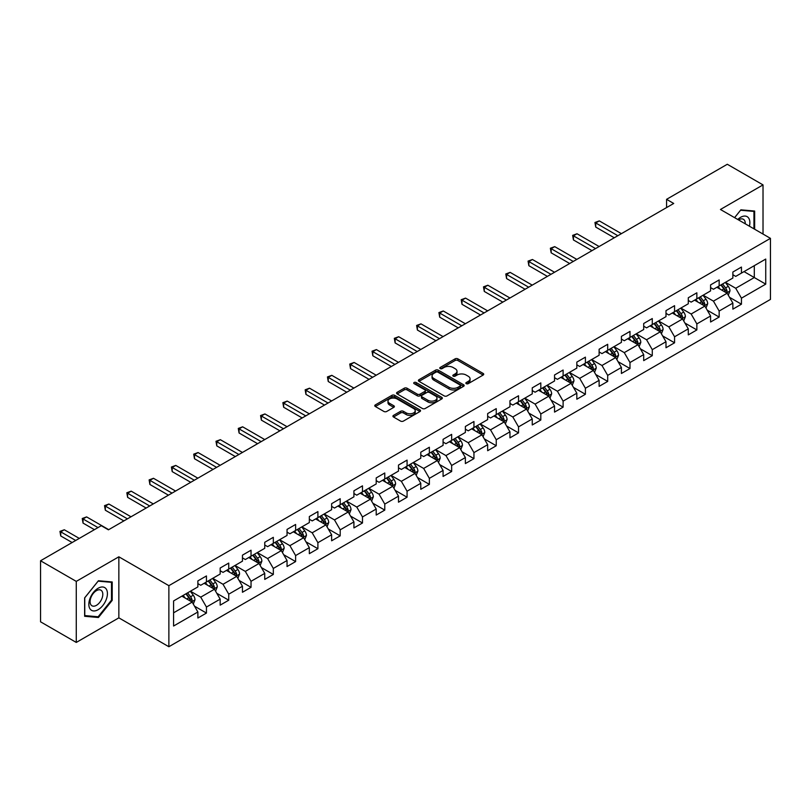 <?xml version="1.0" encoding="UTF-8"?>
<svg xmlns="http://www.w3.org/2000/svg" width="811" height="811" viewBox="0 0 811 811"><rect width="100%" height="100%" fill="white"/><g stroke="black" fill="none" stroke-linecap="round" stroke-linejoin="round"><path stroke-width="1.22" d="M466.274 383.664A1.389 0.801 0 0 0 468.231 383.664L483.133 375.057A1.987 1.146 0 0 0 483.721 374.246A1.987 1.146 0 0 0 483.133 373.435L457.891 358.857A1.987 1.146 0 0 0 455.083 358.857L440.18 367.464A1.389 0.801 0 0 0 439.775 368.032A1.389 0.801 0 0 0 440.18 368.599A1.389 0.801 0 0 0 442.147 368.599L444.073 367.484A6.346 3.66 0 0 1 453.055 367.484L455.153 368.701A6.346 3.66 0 0 1 457.009 371.296A6.346 3.66 0 0 1 455.153 373.881L453.227 374.996A1.389 0.801 0 0 0 452.822 375.564A1.389 0.801 0 0 0 453.227 376.132A1.389 0.801 0 0 0 455.194 376.132L457.12 375.017A6.346 3.66 0 0 1 466.092 375.017L468.2 376.233A6.346 3.66 0 0 1 470.056 378.818A6.346 3.66 0 0 1 468.2 381.413L466.274 382.528A1.389 0.801 0 0 0 465.859 383.096A1.389 0.801 0 0 0 466.274 383.664L466.274 382.528M393.507 415.384A1.987 1.146 0 0 0 392.93 416.195A1.987 1.146 0 0 0 393.507 417.006L400.593 421.091A1.987 1.146 0 0 0 403.402 421.091L419.946 411.542A1.987 1.146 0 0 0 420.534 410.731A1.987 1.146 0 0 0 419.946 409.92L394.704 395.342A1.987 1.146 0 0 0 391.895 395.342L375.351 404.902A1.987 1.146 0 0 0 374.763 405.703A1.987 1.146 0 0 0 375.351 406.514L383.907 411.461A1.987 1.146 0 0 0 386.705 411.461L393.791 407.365A1.987 1.146 0 0 0 394.369 406.554A1.987 1.146 0 0 0 393.791 405.743L389.544 403.3A5.302 3.062 0 0 1 387.993 401.131A5.302 3.062 0 0 1 391.267 398.302A5.302 3.062 0 0 1 397.055 398.961L413.671 408.562A5.302 3.062 0 0 1 415.222 410.731A5.302 3.062 0 0 1 411.947 413.559A5.302 3.062 0 0 1 406.169 412.89L403.402 411.299A1.987 1.146 0 0 0 400.593 411.299L393.507 415.384L393.507 417.006M118.852 556.802L76.275 581.386L40.55 560.766L40.55 621.814L76.275 642.434L118.852 617.85L168.87 646.732L168.87 585.674L118.852 556.802L118.852 617.85M763.019 234.065L763.019 184.898L720.442 209.481L770.45 238.353L168.87 585.674M763.019 184.898L727.295 164.268L666.571 199.334L666.571 207.586M40.55 560.766L101.284 525.7L108.421 529.826L673.708 203.46L666.571 199.334M444.215 395.91A1.987 1.146 0 0 0 447.023 395.91L463.568 386.35A1.987 1.146 0 0 0 464.156 385.539A1.987 1.146 0 0 0 463.568 384.738L438.325 370.161A1.987 1.146 0 0 0 435.517 370.161L418.963 379.71A1.987 1.146 0 0 0 418.385 380.521A1.987 1.146 0 0 0 418.963 381.332L444.215 395.91M414.685 383.958A1.389 0.801 0 0 1 416.094 384.161L441.731 398.961L425.207 408.501A1.987 1.146 0 0 1 422.399 408.501L397.157 393.923L397.157 392.301A1.987 1.146 0 0 0 396.579 393.112A1.987 1.146 0 0 0 397.157 393.923M397.157 392.301L404.243 388.216A1.987 1.146 0 0 1 407.041 388.216L417.28 394.126A1.987 1.146 0 0 0 420.088 394.126L424.792 391.419A1.987 1.146 0 0 0 425.37 390.608A1.987 1.146 0 0 0 424.792 389.797L414.127 383.644A1.389 0.801 0 0 1 413.722 383.076A1.389 0.801 0 0 1 414.583 382.336A1.389 0.801 0 0 1 416.094 382.508L441.762 397.329A1.987 1.146 0 0 1 442.34 398.14A1.987 1.146 0 0 1 441.762 398.941L441.762 397.329M168.87 646.732L770.45 299.411L770.45 238.353M194.518 606.182L206.45 613.065L206.45 607.044L220.166 599.126L220.166 605.148L228.743 600.201L228.743 594.179L242.459 586.252L242.459 592.273L251.035 587.326L251.035 581.305L264.751 573.387L264.751 579.409L273.327 574.462L273.327 568.44L287.043 560.513L287.043 566.534L295.62 561.587L295.62 555.565L309.336 547.648L309.336 553.67L317.902 548.723L317.902 542.691L331.628 534.773L331.628 540.795L340.194 535.848L340.194 529.826L353.92 521.909L353.92 527.931L362.487 522.983L362.487 516.952L376.203 509.034L376.203 515.056L384.779 510.109L384.779 504.087L398.495 496.17L398.495 502.191L407.071 497.234L407.071 491.213L420.787 483.295L420.787 489.317L429.364 484.37L429.364 478.348L443.08 470.431L443.08 476.452L451.656 471.495L451.656 465.473L465.372 457.556L465.372 463.578L473.948 458.631L473.948 452.609L487.664 444.692L487.664 450.713L496.241 445.756L496.241 439.734L509.957 431.817L509.957 437.839L518.533 432.892L518.533 426.87L532.249 418.952L532.249 424.974L540.815 420.017L540.815 413.995L554.542 406.078L554.542 412.1L563.108 407.152L563.108 401.131L576.834 393.203L576.834 399.235L585.4 394.278L585.4 388.256L599.116 380.339L599.116 386.36L607.692 381.413L607.692 375.392L621.408 367.464L621.408 373.486L629.985 368.539L629.985 362.517L643.701 354.6L643.701 360.621L652.277 355.674L652.277 349.653L665.993 341.725L665.993 347.747L674.57 342.8L674.57 336.778L688.286 328.86L688.286 334.882L696.862 329.935L696.862 323.913L710.578 315.986L710.578 322.008L719.154 317.06L719.154 311.039L732.87 303.121L732.87 309.143L741.447 304.196L741.447 298.174L765.736 284.144L765.736 259.064L754.301 265.663L754.301 277.544L765.736 284.144M206.45 613.065L197.874 618.012L197.874 611.991L173.584 626.021L173.584 600.941L197.874 586.911L197.874 580.889L206.45 575.942L206.45 581.963L220.166 574.046L220.166 568.024L228.743 563.077L228.743 569.099L242.459 561.171L242.459 555.15L251.035 550.203L251.035 556.224L264.751 548.307L264.751 542.285L273.327 537.328L273.327 543.36L287.043 535.432L287.043 529.411L295.62 524.464L295.62 530.485L309.336 522.568L309.336 516.546L317.902 511.589L317.902 517.621L331.628 509.693L331.628 503.672L340.194 498.724L340.194 504.746L353.92 496.829L353.92 490.807L362.487 485.85L362.487 491.871L376.203 483.954L376.203 477.932L384.779 472.985L384.779 479.007L398.495 471.09L398.495 465.068L407.071 460.111L407.071 466.132L420.787 458.215L420.787 452.193L429.364 447.246L429.364 453.268L443.08 445.351L443.08 439.329L451.656 434.372L451.656 440.393L465.372 432.476L465.372 426.454L473.948 421.507L473.948 427.529L487.664 419.611L487.664 413.58L496.241 408.632L496.241 414.654L509.957 406.737L509.957 400.715L518.533 395.768L518.533 401.79L532.249 393.872L532.249 387.84L540.815 382.893L540.815 388.915L554.542 380.998L554.542 374.976L563.108 370.029L563.108 376.051L576.834 368.123L576.834 362.101L585.4 357.154L585.4 363.176L599.116 355.259L599.116 349.237L607.692 344.29L607.692 350.311L621.408 342.384L621.408 336.362L629.985 331.415L629.985 337.437L643.701 329.519L643.701 323.498L652.277 318.551L652.277 324.572L665.993 316.645L665.993 310.623L674.57 305.676L674.57 311.698L688.286 303.78L688.286 297.759L696.862 292.801L696.862 298.833L710.578 290.906L710.578 284.884L719.154 279.937L719.154 285.959L732.87 278.041L732.87 272.02L741.447 267.062L741.447 273.094L765.736 259.064M204.159 583.281L214.449 589.222L200.733 597.149L190.443 591.209M197.874 583.616L200.733 585.268L206.45 581.963M200.733 597.149L206.45 607.044M214.449 589.222L220.166 599.126M226.451 570.417L236.741 576.357L223.025 584.275L212.735 578.334M220.166 570.741L223.025 572.394L228.743 569.099M223.025 584.275L228.743 594.179M236.741 576.357L242.459 586.252M248.744 557.542L259.033 563.483L245.317 571.4L235.028 565.47M242.459 557.877L245.317 559.529L251.035 556.224M245.317 571.4L251.035 581.305M259.033 563.483L264.751 573.387M271.036 544.678L281.326 550.618L267.61 558.536L257.32 552.595M264.751 545.002L267.61 546.655L273.327 543.36M267.61 558.536L273.327 568.44M281.326 550.618L287.043 560.513M293.329 531.803L303.618 537.744L289.902 545.661L279.613 539.72M287.043 532.138L289.902 533.79L295.62 530.485M289.902 545.661L295.62 555.565M303.618 537.744L309.336 547.648M315.621 518.939L325.91 524.879L312.194 532.797L301.905 526.856M309.336 519.263L312.194 520.915L317.902 517.621M312.194 532.797L317.902 542.691M325.91 524.879L331.628 534.773M337.913 506.064L348.203 512.005L334.487 519.922L324.197 513.981M331.628 506.399L334.487 508.051L340.194 504.746M334.487 519.922L340.194 529.826M348.203 512.005L353.92 521.909M360.206 493.2L370.495 499.14L356.769 507.057L346.49 501.117M353.92 493.524L356.769 495.176L362.487 491.871M356.769 507.057L362.487 516.952M370.495 499.14L376.203 509.034M382.498 480.325L392.777 486.265L379.061 494.183L368.772 488.242M376.203 480.659L379.061 482.302L384.779 479.007M379.061 494.183L384.779 504.087M392.777 486.265L398.495 496.17M404.79 467.46L415.07 473.401L401.354 481.318L391.064 475.378M398.495 467.785L401.354 469.437L407.071 466.132M401.354 481.318L407.071 491.213M415.07 473.401L420.787 483.295M427.073 454.586L437.362 460.526L423.646 468.444L413.357 462.503M420.787 454.92L423.646 456.563L429.364 453.268M423.646 468.444L429.364 478.348M437.362 460.526L443.08 470.431M449.365 441.721L459.655 447.662L445.938 455.579L435.649 449.639M443.08 442.046L445.938 443.698L451.656 440.393M445.938 455.579L451.656 465.473M459.655 447.662L465.372 457.556M471.657 428.847L481.947 434.787L468.231 442.705L457.941 436.764M465.372 429.181L468.231 430.823L473.948 427.529M468.231 442.705L473.948 452.609M481.947 434.787L487.664 444.692M493.95 415.982L504.239 421.913L490.523 429.84L480.234 423.9M487.664 416.307L490.523 417.959L496.241 414.654M490.523 429.84L496.241 439.734M504.239 421.913L509.957 431.817M516.242 403.108L526.532 409.048L512.816 416.966L502.526 411.025M509.957 403.442L512.816 405.084L518.533 401.79M512.816 416.966L518.533 426.87M526.532 409.048L532.249 418.952M538.534 390.233L548.824 396.173L535.108 404.101L524.818 398.16M532.249 390.567L535.108 392.22L540.815 388.915M535.108 404.101L540.815 413.995M548.824 396.173L554.542 406.078M560.827 377.368L571.116 383.309L557.4 391.226L547.111 385.286M554.542 377.693L557.4 379.345L563.108 376.051M557.4 391.226L563.108 401.131M571.116 383.309L576.834 393.203M583.119 364.494L593.409 370.434L579.683 378.362L569.403 372.421M576.834 364.828L579.683 366.481L585.4 363.176M579.683 378.362L585.4 388.256M593.409 370.434L599.116 380.339M605.412 351.629L615.701 357.57L601.975 365.487L591.685 359.547M599.116 351.954L601.975 353.606L607.692 350.311M601.975 365.487L607.692 375.392M615.701 357.57L621.408 367.464M627.704 338.755L637.983 344.695L624.267 352.623L613.978 346.682M621.408 339.089L624.267 340.742L629.985 337.437M624.267 352.623L629.985 362.517M637.983 344.695L643.701 354.6M649.986 325.89L660.276 331.831L646.56 339.748L636.27 333.808M643.701 326.215L646.56 327.867L652.277 324.572M646.56 339.748L652.277 349.653M660.276 331.831L665.993 341.725M672.278 313.016L682.568 318.956L668.852 326.884L658.562 320.943M665.993 313.35L668.852 315.003L674.57 311.698M668.852 326.884L674.57 336.778M682.568 318.956L688.286 328.86M694.571 300.151L704.86 306.092L691.144 314.009L680.855 308.068M688.286 300.475L691.144 302.128L696.862 298.833M691.144 314.009L696.862 323.913M704.86 306.092L710.578 315.986M716.863 287.276L727.153 293.217L713.437 301.134L703.147 295.204M710.578 287.611L713.437 289.263L719.154 285.959M713.437 301.134L719.154 311.039M727.153 293.217L732.87 303.121M744.011 271.604L754.301 277.544L735.729 288.27L725.439 282.329M732.87 274.736L735.729 276.389L741.447 273.094M735.729 288.27L741.447 298.174M76.275 581.386L76.275 642.434M173.584 612.822L192.156 602.097L181.867 596.156M192.156 602.097L197.874 611.991M729.515 297.302L741.447 304.196M707.222 310.177L719.154 317.06M684.93 323.042L696.862 329.935M662.638 335.916L674.57 342.8M640.345 348.781L652.277 355.674M618.053 361.655L629.985 368.539M595.761 374.52L607.692 381.413M573.468 387.394L585.4 394.278M551.176 400.259L563.108 407.152M528.894 413.134L540.815 420.017M506.601 425.998L518.533 432.892M484.309 438.873L496.241 445.756M462.017 451.737L473.948 458.631M439.724 464.612L451.656 471.495M417.432 477.476L429.364 484.37M395.139 490.351L407.071 497.234M372.847 503.215L384.779 510.109M350.555 516.09L362.487 522.983M328.262 528.965L340.194 535.848M305.97 541.829L317.902 548.723M283.688 554.704L295.62 561.587M261.395 567.568L273.327 574.462M239.103 580.443L251.035 587.326M216.811 593.307L228.743 600.201M754.656 229.239L754.656 211.053L740.869 209.826L734.584 217.652M84.628 616.279L98.425 617.506L112.212 600.353L112.212 581.974L98.425 580.737L84.628 597.889L84.628 616.279M111.492 599.947L112.212 600.353M96.965 616.674L98.425 617.506M466.822 383.856L468.2 383.066A6.346 3.66 0 0 0 470.056 380.471L470.056 378.818M457.009 371.296L457.009 372.938A6.346 3.66 0 0 1 455.153 375.534L453.785 376.324M483.113 375.077L457.891 360.51A1.987 1.146 0 0 0 455.083 360.51L440.738 368.792M463.547 386.371L438.325 371.813A1.987 1.146 0 0 0 435.517 371.813L418.993 381.352M460.06 386.107A1.389 0.801 0 0 0 460.466 385.539A1.389 0.801 0 0 0 460.06 384.982L437.899 372.178A1.389 0.801 0 0 0 435.943 372.178L433.905 373.354A6.346 3.66 0 0 0 432.05 375.949A6.346 3.66 0 0 0 433.905 378.544L449.051 387.283A6.346 3.66 0 0 0 458.033 387.283L460.06 386.107L460.06 387.759A1.389 0.801 0 0 0 460.466 387.192L460.466 385.539M432.05 375.949L432.05 377.602A6.346 3.66 0 0 0 433.905 380.187L433.905 378.544M460.06 387.759L458.033 388.935A6.346 3.66 0 0 1 449.051 388.935L433.905 380.187M397.187 393.943L404.243 389.868L404.243 388.216M425.37 390.608L425.37 392.25A1.987 1.146 0 0 1 424.792 393.061L420.088 395.778A1.987 1.146 0 0 1 417.28 395.778L407.041 389.868A1.987 1.146 0 0 0 404.243 389.868M427.904 400.259A5.302 3.062 0 0 0 433.692 400.928A5.302 3.062 0 0 0 436.967 398.1A5.302 3.062 0 0 0 435.416 395.93L429.556 392.544A1.987 1.146 0 0 0 426.748 392.544L422.055 395.261A1.987 1.146 0 0 0 421.477 396.072A1.987 1.146 0 0 0 422.055 396.883L427.904 400.259L427.904 401.911A5.302 3.062 0 0 0 433.692 402.58A5.302 3.062 0 0 0 436.967 399.742L436.967 398.1M421.477 396.072L421.477 397.725A1.987 1.146 0 0 0 422.055 398.536L422.055 396.883M427.904 401.911L422.055 398.536M415.222 410.731L415.222 412.373A5.302 3.062 0 0 1 411.947 415.212A5.302 3.062 0 0 1 406.169 414.543L403.402 412.941A1.987 1.146 0 0 0 400.593 412.941L393.538 417.016M387.993 401.131L387.993 402.783A5.302 3.062 0 0 0 389.544 404.953L389.544 403.3M393.761 407.386L389.544 404.953M419.946 409.92L419.946 411.542L394.704 396.995A1.987 1.146 0 0 0 391.895 396.995L375.371 406.534M728.278 295.174L729.981 290.896A5.353 3.092 -120 0 0 728.278 286.334L725.328 282.4M720.178 289.192L718.181 286.516M621.408 233.659L599.309 220.896L595.73 222.954L595.73 227.08L614.272 237.775M726.321 292.741L727.092 291.119A5.353 3.092 -120 0 0 725.561 287.895L722.611 283.962M721.263 284.742L724.537 289.101A2.727 1.571 60 0 1 725.034 289.933L727.092 291.119M720.898 284.955L723.848 288.888A5.353 3.092 60 0 1 725.379 292.112M595.73 227.08L594.95 222.498L617.84 235.717M594.95 222.498L599.309 220.896M753.064 210.911L753.946 211.428L753.946 228.824M734.614 217.662L740.585 210.231L753.946 211.428M749.425 226.218A13.138 7.583 120 0 0 747.154 216.669A13.138 7.583 120 0 0 737.746 219.477M745.248 223.806A8.992 5.19 120 0 0 743.393 219.284A8.992 5.19 120 0 0 738.547 219.933M98.141 609.69A13.138 7.583 120 0 0 107.427 593.601A13.138 7.583 120 0 0 98.141 588.239A13.138 7.583 120 0 0 88.845 604.327A13.138 7.583 120 0 0 98.141 609.69M96.448 605.33A8.992 5.19 120 0 0 102.318 597.403A8.992 5.19 120 0 0 100.939 590.195A8.992 5.19 120 0 0 96.448 590.641A8.992 5.19 120 0 0 90.568 598.569A8.992 5.19 120 0 0 91.947 605.766A8.992 5.19 120 0 0 96.448 605.33M84.78 597.768L98.141 581.142L111.492 582.339L111.492 600.15L98.141 616.776L84.78 615.579L84.749 597.748M110.61 581.832L111.492 582.339M705.996 308.048L707.689 303.76A5.353 3.092 -120 0 0 705.986 299.198L703.036 295.265M697.896 302.067L695.889 299.391M599.116 246.524L577.016 233.761L573.438 235.829L573.438 239.955L591.979 250.65M704.029 305.615L704.8 303.993A5.353 3.092 -120 0 0 703.269 300.769L700.319 296.836M698.981 297.607L702.245 301.976A2.727 1.571 60 0 1 702.742 302.807L704.8 303.993M698.606 297.819L701.556 301.763A5.353 3.092 60 0 1 703.086 304.977M573.438 239.955L572.657 235.372L595.548 248.592M572.657 235.372L577.016 233.761M683.703 320.913L685.396 316.635A5.353 3.092 -120 0 0 683.693 312.073L680.743 308.139M675.604 314.932L673.596 312.255M576.824 259.398L554.724 246.635L551.156 248.693L551.156 252.819L569.687 263.524M681.737 318.48L682.507 316.858A5.353 3.092 -120 0 0 680.976 313.644L678.026 309.701M676.688 310.481L679.953 314.84A2.727 1.571 60 0 1 680.449 315.672L682.507 316.858M676.313 310.694L679.263 314.627A5.353 3.092 60 0 1 680.794 317.851M551.156 252.819L550.365 248.237L573.255 261.456M550.365 248.237L554.724 246.635M661.411 333.787L663.104 329.499A5.353 3.092 -120 0 0 661.401 324.937L658.451 321.004M653.311 327.806L651.304 325.13M554.542 272.263L532.432 259.5L528.863 261.568L528.863 265.694L547.395 276.389M659.455 331.354L660.215 329.732A5.353 3.092 -120 0 0 658.684 326.509L655.734 322.575M654.396 323.346L657.66 327.715A2.727 1.571 60 0 1 658.157 328.546L660.215 329.732M654.021 323.559L656.971 327.502A5.353 3.092 60 0 1 658.502 330.716M528.863 265.694L528.073 261.112L550.963 274.331M528.073 261.112L532.432 259.5M639.119 346.652L640.812 342.374A5.353 3.092 -120 0 0 639.109 337.812L636.159 333.879M631.019 340.671L629.012 338.005M532.249 285.137L510.139 272.374L506.571 274.432L506.571 278.558L525.102 289.263M637.162 344.219L637.922 342.597A5.353 3.092 -120 0 0 636.392 339.383L633.442 335.44M632.104 336.22L635.378 340.579A2.727 1.571 60 0 1 635.865 341.411L637.922 342.597M631.728 336.433L634.678 340.367A5.353 3.092 60 0 1 636.209 343.59M506.571 278.558L505.78 273.976L528.671 287.195M505.78 273.976L510.139 272.374M616.826 359.526L618.529 355.238A5.353 3.092 -120 0 0 616.816 350.676L613.866 346.743M608.726 353.545L606.719 350.869M509.957 298.002L487.847 285.239L484.279 287.307L484.279 291.433L502.81 302.128M614.87 357.093L615.63 355.471A5.353 3.092 -120 0 0 614.099 352.248L611.149 348.314M609.811 349.085L613.086 353.454A2.727 1.571 60 0 1 613.582 354.285L615.63 355.471M609.436 349.298L612.386 353.241A5.353 3.092 60 0 1 613.917 356.465M484.279 291.433L483.488 286.851L506.378 300.07M483.488 286.851L487.847 285.239M594.534 372.391L596.237 368.113A5.353 3.092 -120 0 0 594.524 363.551L591.574 359.618M586.434 366.41L584.427 363.744M487.664 310.877L465.555 298.113L461.986 300.171L461.986 304.297L480.517 315.003M592.577 369.958L593.338 368.336A5.353 3.092 -120 0 0 591.807 365.122L588.857 361.179M587.519 361.959L590.793 366.329A2.727 1.571 60 0 1 591.29 367.15L593.338 368.336M587.144 362.172L590.094 366.106A5.353 3.092 60 0 1 591.625 369.329M461.986 304.297L461.195 299.715L484.086 312.934M461.195 299.715L465.555 298.113M572.242 385.266L573.945 380.977A5.353 3.092 -120 0 0 572.231 376.426L569.281 372.482M564.142 379.284L562.135 376.608M465.372 323.741L443.262 310.978L439.694 313.046L439.694 317.172L458.225 327.867M570.285 382.833L571.056 381.211A5.353 3.092 -120 0 0 569.515 377.987L566.565 374.053M565.226 374.824L568.501 379.193A2.727 1.571 60 0 1 568.998 380.024L571.056 381.211M564.851 375.037L567.801 378.98A5.353 3.092 60 0 1 569.332 382.204M439.694 317.172L438.913 312.59L461.804 325.809M438.913 312.59L443.262 310.978M549.949 398.13L551.652 393.852A5.353 3.092 -120 0 0 549.939 389.29L546.989 385.357M541.849 392.149L539.852 389.483M443.08 336.616L420.98 323.853L417.401 325.91L417.401 330.036L435.933 340.742M547.993 395.697L548.763 394.075A5.353 3.092 -120 0 0 547.222 390.861L544.282 386.918M542.934 387.699L546.208 392.068A2.727 1.571 60 0 1 546.705 392.889L548.763 394.075M542.559 387.911L545.509 391.845A5.353 3.092 60 0 1 547.05 395.069M417.401 330.036L416.621 325.464L439.511 338.674M416.621 325.464L420.98 323.853M527.657 411.005L529.36 406.716A5.353 3.092 -120 0 0 527.647 402.165L524.697 398.221M519.557 405.024L517.56 402.347M420.787 349.48L398.688 336.717L395.109 338.785L395.109 342.911L413.64 353.606M525.7 408.572L526.471 406.95A5.353 3.092 -120 0 0 524.94 403.726L521.99 399.793M520.642 400.563L523.916 404.932A2.727 1.571 60 0 1 524.413 405.764L526.471 406.95M520.267 400.786L523.217 404.719A5.353 3.092 60 0 1 524.758 407.943M395.109 342.911L394.328 338.329L417.219 351.548M394.328 338.329L398.688 336.717M505.365 423.869L507.068 419.591A5.353 3.092 -120 0 0 505.354 415.029L502.414 411.096M497.265 417.888L495.268 415.222M398.495 362.355L376.395 349.592L372.817 351.65L372.817 355.776L391.348 366.481M503.408 421.436L504.178 419.814A5.353 3.092 -120 0 0 502.648 416.601L499.698 412.657M498.349 413.438L501.624 417.807A2.727 1.571 60 0 1 502.121 418.628L504.178 419.814M497.984 413.651L500.934 417.584A5.353 3.092 60 0 1 502.465 420.808M372.817 355.776L372.036 351.204L394.927 364.413M372.036 351.204L376.395 349.592M483.072 436.744L484.775 432.456A5.353 3.092 -120 0 0 483.072 427.904L480.122 423.96M474.972 430.763L472.975 428.086M376.203 375.219L354.103 362.456L350.524 364.524L350.524 368.65L369.066 379.345M481.116 434.311L481.886 432.689A5.353 3.092 -120 0 0 480.355 429.465L477.405 425.532M476.057 426.302L479.331 430.671A2.727 1.571 60 0 1 479.828 431.503L481.886 432.689M475.692 426.525L478.642 430.459A5.353 3.092 60 0 1 480.173 433.682M350.524 368.65L349.744 364.068L372.634 377.287M349.744 364.068L354.103 362.456M460.79 449.608L462.483 445.33A5.353 3.092 -120 0 0 460.78 440.768L457.83 436.835M452.69 443.637L450.683 440.961M353.91 388.094L331.811 375.331L328.242 377.389L328.242 381.515L346.773 392.22M458.823 447.175L459.594 445.563A5.353 3.092 -120 0 0 458.063 442.34L455.113 438.396M453.775 439.177L457.039 443.546A2.727 1.571 60 0 1 457.536 444.367L459.594 445.563M453.4 439.39L456.35 443.323A5.353 3.092 60 0 1 457.88 446.547M328.242 381.515L327.451 376.943L350.342 390.152M327.451 376.943L331.811 375.331M438.498 462.483L440.191 458.205A5.353 3.092 -120 0 0 438.487 453.643L435.537 449.7M430.398 456.502L428.39 453.825M331.628 400.958L309.518 388.195L305.95 390.263L305.95 394.389L324.481 405.084M436.541 460.05L437.301 458.428A5.353 3.092 -120 0 0 435.771 455.204L432.821 451.271M431.482 452.041L434.747 456.411A2.727 1.571 60 0 1 435.243 457.242L437.301 458.428M431.107 452.264L434.057 456.198A5.353 3.092 60 0 1 435.588 459.421M305.95 394.389L305.159 389.807L328.05 403.026M305.159 389.807L309.518 388.195M416.205 475.347L417.898 471.069A5.353 3.092 -120 0 0 416.195 466.507L413.245 462.574M408.105 469.376L406.098 466.7M309.336 413.833L287.226 401.07L283.657 403.128L283.657 407.254L302.189 417.959M414.249 472.914L415.009 471.303A5.353 3.092 -120 0 0 413.478 468.079L410.528 464.135M409.19 464.916L412.464 469.285A2.727 1.571 60 0 1 412.951 470.106L415.009 471.303M408.815 465.129L411.765 469.072A5.353 3.092 60 0 1 413.296 472.286M283.657 407.254L282.867 402.682L305.757 415.891M282.867 402.682L287.226 401.07M393.913 488.222L395.616 483.944A5.353 3.092 -120 0 0 393.903 479.382L390.953 475.439M385.813 482.241L383.806 479.565M287.043 426.698L264.933 413.945L261.365 416.002L261.365 420.128L279.896 430.823M391.956 485.789L392.717 484.167A5.353 3.092 -120 0 0 391.186 480.943L388.236 477.01M386.898 477.78L390.172 482.15A2.727 1.571 60 0 1 390.669 482.981L392.717 484.167M386.523 478.003L389.473 481.937A5.353 3.092 60 0 1 391.003 485.16M261.365 420.128L260.574 415.546L283.465 428.766M260.574 415.546L264.933 413.945M371.62 501.086L373.324 496.808A5.353 3.092 -120 0 0 371.61 492.247L368.66 488.313M363.521 495.115L361.513 492.439M264.751 439.572L242.641 426.809L239.073 428.877L239.073 432.993L257.604 443.698M369.664 498.653L370.424 497.042A5.353 3.092 -120 0 0 368.893 493.818L365.943 489.885M364.605 490.655L367.88 495.024A2.727 1.571 60 0 1 368.376 495.856L370.424 497.042M364.23 490.868L367.18 494.811A5.353 3.092 60 0 1 368.711 498.025M239.073 432.993L238.282 428.421L261.172 441.63M238.282 428.421L242.641 426.809M349.328 513.961L351.031 509.683A5.353 3.092 -120 0 0 349.318 505.121L346.368 501.178M341.228 507.98L339.221 505.304M242.459 452.447L220.349 439.684L216.78 441.742L216.78 445.868L235.312 456.563M347.372 511.528L348.142 509.906A5.353 3.092 -120 0 0 346.601 506.682L343.651 502.749M342.313 503.519L345.587 507.889A2.727 1.571 60 0 1 346.084 508.72L348.142 509.906M341.938 503.743L344.888 507.676A5.353 3.092 60 0 1 346.419 510.9M216.78 445.868L215.99 441.285L238.89 454.505M215.99 441.285L220.349 439.684M327.036 526.836L328.739 522.548A5.353 3.092 -120 0 0 327.026 517.986L324.076 514.052M318.936 520.855L316.939 518.178M220.166 465.311L198.066 452.548L194.488 454.616L194.488 458.732L213.019 469.437M325.079 524.393L325.85 522.781A5.353 3.092 -120 0 0 324.309 519.557L321.359 515.624M320.021 516.394L323.295 520.763A2.727 1.571 60 0 1 323.792 521.595L325.85 522.781M319.646 516.607L322.596 520.55A5.353 3.092 60 0 1 324.126 523.764M194.488 458.732L193.707 454.16L216.598 467.369M193.707 454.16L198.066 452.548M304.743 539.7L306.446 535.422A5.353 3.092 -120 0 0 304.733 530.86L301.783 526.917M296.644 533.719L294.646 531.043M197.874 478.186L175.774 465.423L172.196 467.481L172.196 471.607L190.727 482.302M302.787 537.267L303.557 535.645A5.353 3.092 -120 0 0 302.027 532.422L299.077 528.488M297.728 529.269L301.003 533.628A2.727 1.571 60 0 1 301.499 534.459L303.557 535.645M297.353 529.482L300.303 533.415A5.353 3.092 60 0 1 301.844 536.639M172.196 471.607L171.415 467.024L194.305 480.244M171.415 467.024L175.774 465.423M282.451 552.575L284.154 548.287A5.353 3.092 -120 0 0 282.441 543.725L279.501 539.791M274.351 546.594L272.354 543.917M175.581 491.05L153.482 478.287L149.903 480.355L149.903 484.481L168.435 495.176M280.494 550.142L281.265 548.52A5.353 3.092 -120 0 0 279.734 545.296L276.784 541.363M275.436 542.133L278.71 546.502A2.727 1.571 60 0 1 279.207 547.334L281.265 548.52M275.071 542.346L278.011 546.29A5.353 3.092 60 0 1 279.552 549.503M149.903 484.481L149.123 479.899L172.013 493.118M149.123 479.899L153.482 478.287M260.159 565.439L261.862 561.161A5.353 3.092 -120 0 0 260.159 556.599L257.209 552.666M252.059 559.458L250.062 556.782M153.289 503.925L131.189 491.162L127.611 493.22L127.611 497.346L146.152 508.051M258.202 563.006L258.973 561.384A5.353 3.092 -120 0 0 257.442 558.171L254.492 554.227M253.144 555.008L256.418 559.367A2.727 1.571 60 0 1 256.915 560.198L258.973 561.384M252.779 555.221L255.729 559.154A5.353 3.092 60 0 1 257.259 562.378M127.611 497.346L126.83 492.764L149.721 505.983M126.83 492.764L131.189 491.162M237.876 578.314L239.569 574.026A5.353 3.092 -120 0 0 237.866 569.464L234.916 565.531M229.777 572.333L227.769 569.657M130.997 516.789L108.897 504.026L105.329 506.094L105.329 510.22L123.86 520.915M235.91 575.881L236.68 574.259A5.353 3.092 -120 0 0 235.149 571.035L232.199 567.102M230.861 567.872L234.126 572.242A2.727 1.571 60 0 1 234.622 573.073L236.68 574.259M230.486 568.085L233.436 572.029A5.353 3.092 60 0 1 234.967 575.242M105.329 510.22L104.538 505.638L127.428 518.858M104.538 505.638L108.897 504.026M215.584 591.178L217.277 586.9A5.353 3.092 -120 0 0 215.574 582.339L212.624 578.405M207.484 585.197L205.477 582.521M108.715 529.664L86.605 516.901L83.036 518.959L83.036 523.085L94.421 529.664M213.628 588.745L214.388 587.123A5.353 3.092 -120 0 0 212.857 583.91L209.907 579.966M208.569 580.747L211.833 585.106A2.727 1.571 60 0 1 212.33 585.937L214.388 587.123M208.194 580.96L211.144 584.893A5.353 3.092 60 0 1 212.675 588.117M83.036 523.085L82.246 518.503L97.989 527.596M82.246 518.503L86.605 516.901M193.292 604.053L194.985 599.765A5.353 3.092 -120 0 0 193.282 595.203L190.332 591.27M185.192 598.072L183.185 595.396M79.275 538.403L64.312 529.765L60.744 531.834L60.744 535.959L72.128 542.529M191.335 601.62L192.095 599.998A5.353 3.092 -120 0 0 190.565 596.774L187.615 592.841M186.277 593.611L189.541 597.981A2.727 1.571 60 0 1 190.038 598.812L192.095 599.998M185.901 593.824L188.851 597.768A5.353 3.092 60 0 1 190.382 600.981M60.744 535.959L59.953 531.377L75.697 540.471M59.953 531.377L64.312 529.765M468.2 383.066L468.2 381.413M453.227 376.132L453.227 374.996M455.153 375.534L455.153 373.881M440.18 368.599L440.18 367.464M455.083 360.51L455.083 358.857M457.891 360.51L457.891 358.857M483.133 375.057L483.133 373.435M418.963 381.332L418.963 379.71M435.517 371.813L435.517 370.161M438.325 371.813L438.325 370.161M463.568 386.35L463.568 384.738M449.051 388.935L449.051 387.283M458.033 388.935L458.033 387.283M407.041 389.868L407.041 388.216M417.28 395.778L417.28 394.126M420.088 395.778L420.088 394.126M424.792 393.061L424.792 391.419M416.094 384.161L416.094 382.508M400.593 412.941L400.593 411.299M403.402 412.941L403.402 411.299M406.169 414.543L406.169 412.89M393.791 407.365L393.791 405.743M375.351 406.514L375.351 404.902M391.895 396.995L391.895 395.342M394.704 396.995L394.704 395.342M726.626 292.913L729.951 290.997M725.561 287.895L728.278 286.334M721.749 290.095L723.848 288.888M704.333 305.788L707.658 303.861M703.269 300.769L705.986 299.198M699.457 302.969L701.556 301.763M682.041 318.652L685.366 316.736M680.976 313.644L683.693 312.073M677.165 315.834L679.263 314.627M659.748 331.527L663.074 329.601M658.684 326.509L661.401 324.937M654.872 328.708L656.971 327.502M637.456 344.391L640.781 342.475M636.392 339.383L639.109 337.812M632.58 341.583L634.678 340.367M615.164 357.266L618.489 355.35M614.099 352.248L616.816 350.676M610.288 354.448L612.386 353.241M592.871 370.13L596.197 368.214M591.807 365.122L594.524 363.551M588.005 367.322L590.094 366.106M570.589 383.005L573.904 381.089M569.515 377.987L572.231 376.426M565.713 380.187L567.801 378.98M548.297 395.869L551.612 393.953M547.222 390.861L549.939 389.29M543.421 393.061L545.509 391.845M526.004 408.744L529.319 406.828M524.94 403.726L527.647 402.165M521.128 405.926L523.217 404.719M503.712 421.608L507.037 419.692M502.648 416.601L505.354 415.029M498.836 418.8L500.934 417.584M481.42 434.483L484.745 432.567M480.355 429.465L483.072 427.904M476.544 431.665L478.642 430.459M459.127 447.348L462.452 445.432M458.063 442.34L460.78 440.768M454.251 444.54L456.35 443.323M436.835 460.222L440.16 458.306M435.771 455.204L438.487 453.643M431.959 457.404L434.057 456.198M414.543 473.087L417.868 471.171M413.478 468.079L416.195 466.507M409.667 470.279L411.765 469.072M392.25 485.961L395.575 484.045M391.186 480.943L393.903 479.382M387.374 483.143L389.473 481.937M369.958 498.836L373.283 496.91M368.893 493.818L371.61 492.247M365.082 496.018L367.18 494.811M347.676 511.7L350.991 509.784M346.601 506.682L349.318 505.121M342.8 508.882L344.888 507.676M325.383 524.575L328.698 522.649M324.309 519.557L327.026 517.986M320.507 521.757L322.596 520.55M303.091 537.44L306.406 535.524M302.027 532.422L304.733 530.86M298.215 534.621L300.303 533.415M280.799 550.314L284.124 548.388M279.734 545.296L282.441 543.725M275.922 547.496L278.011 546.29M258.506 563.179L261.831 561.263M257.442 558.171L260.159 556.599M253.63 560.36L255.729 559.154M236.214 576.053L239.539 574.127M235.149 571.035L237.866 569.464M231.338 573.235L233.436 572.029M213.922 588.918L217.247 587.002M212.857 583.91L215.574 582.339M209.045 586.11L211.144 584.893M191.629 601.792L194.954 599.876M190.565 596.774L193.282 595.203M186.753 598.974L188.851 597.768"/></g></svg>

